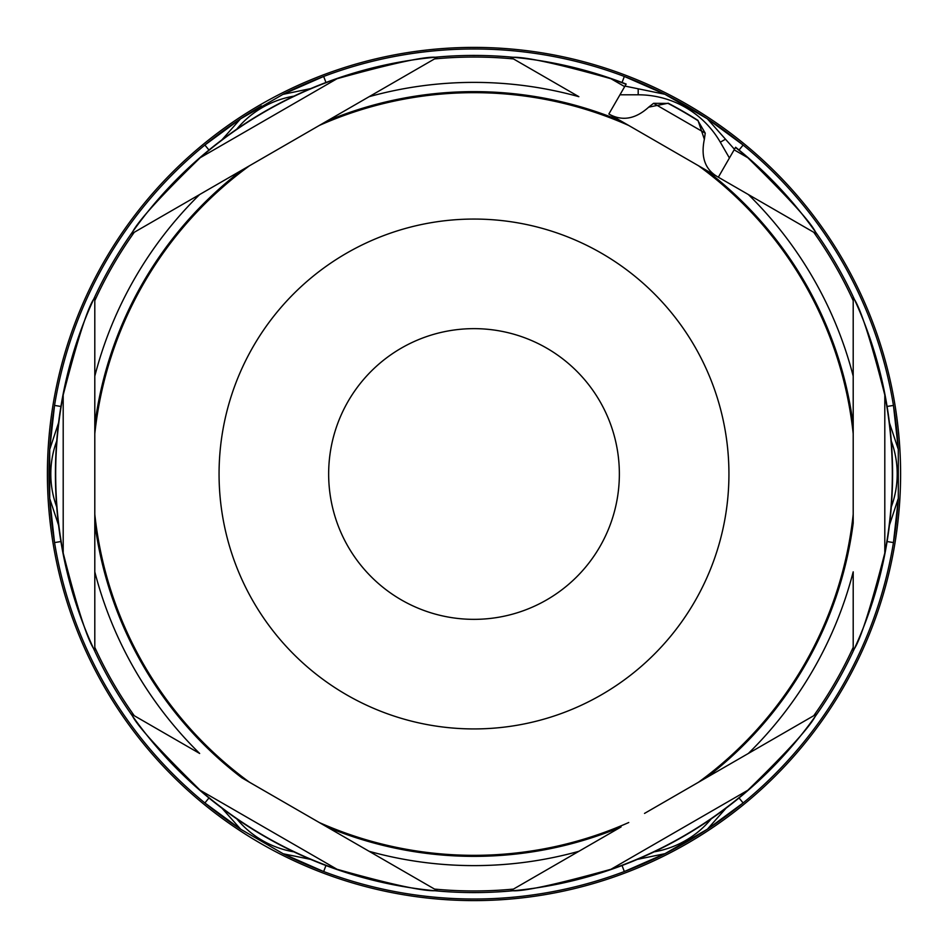 <?xml version="1.0" encoding="UTF-8"?>
<svg xmlns="http://www.w3.org/2000/svg" width="948" height="948" viewBox="0 0 948 948"><rect width="100%" height="100%" fill="white"/><g stroke="black" fill="none" stroke-linecap="round" stroke-linejoin="round"><path stroke-width="1.42" d="M619.364 474A145.364 145.364 0 0 1 401.324 599.883A145.364 145.364 0 0 1 401.324 348.117A145.364 145.364 0 0 1 619.364 474M853.2 376.155A391.619 391.619 0 0 0 748.339 194.53L718.335 177.205C705.265 170.012 700.608 157.368 704.352 139.273L698.001 120.408A418.578 418.578 0 0 0 668.221 103.213L648.705 107.148C635.409 119.164 622.125 121.451 608.865 114.009L621.082 121.06A382.364 382.364 0 0 0 326.918 121.06L434.54 58.918A416.954 416.954 0 0 1 513.461 58.918L578.861 96.684A391.619 391.619 0 0 0 369.139 96.684L241.882 170.154A382.364 382.364 0 0 0 94.8 424.905L94.8 523.095A382.364 382.364 0 0 0 241.882 777.846L326.918 826.94A382.364 382.364 0 0 0 621.082 826.94L510.901 890.563C520.523 892.246 553.881 885.148 610.986 869.269A418.329 418.329 0 0 0 747.818 790.265C789.068 750.069 811.891 724.722 816.299 714.235L706.118 777.846A382.364 382.364 0 0 0 853.2 523.095L853.2 424.905A382.364 382.364 0 0 0 706.118 170.154L813.74 232.284A416.954 416.954 0 0 1 853.2 300.635L853.2 435.689M630.373 126.428L608.865 114.009L626.035 84.277A418.329 418.329 0 0 0 610.986 78.731C555.54 63.113 522.182 56.015 510.901 57.437L513.461 58.918M513.461 889.082A416.954 416.954 0 0 1 434.54 889.082L317.58 821.549M644.51 813.42L706.118 777.846M241.882 777.846L249.549 782.278A381.333 381.333 0 0 1 94.8 514.243L94.8 571.845A391.619 391.619 0 0 0 199.661 753.47L134.261 715.716A416.954 416.954 0 0 1 94.8 647.365L94.8 523.095M434.54 58.918L437.099 57.437C427.489 55.754 394.119 62.852 337.014 78.731A418.329 418.329 0 0 0 200.182 157.735C158.932 197.931 136.109 223.278 131.701 233.765L249.549 165.722A381.333 381.333 0 0 0 94.8 433.757L94.8 297.672C88.531 305.161 77.997 337.606 63.196 394.996A418.329 418.329 0 0 0 63.196 553.004C77.392 608.829 87.927 641.263 94.8 650.328L94.8 647.365M326.918 121.06L319.251 125.48A381.333 381.333 0 0 1 628.749 125.48L621.082 121.06M853.2 523.095L853.2 514.243A381.333 381.333 0 0 1 698.451 782.278M813.74 232.284L816.299 233.765C812.946 224.593 790.122 199.246 747.818 157.735A418.329 418.329 42.2 0 0 735.494 147.473L718.335 177.205L628.749 125.48M696.827 783.214L748.339 753.47A391.619 391.619 0 0 0 853.2 571.845L853.2 650.328C859.469 642.839 870.003 610.394 884.804 553.004A418.329 418.329 0 0 0 884.804 394.996C870.608 339.183 860.085 306.737 853.2 297.672L853.2 300.635M853.2 514.195L853.2 497.333M853.2 647.365A416.954 416.954 0 0 1 813.74 715.716M134.261 715.716L131.701 714.235C135.054 723.407 157.878 748.742 200.182 790.265A418.329 418.329 0 0 0 337.014 869.269C392.448 884.887 425.818 891.985 437.099 890.563L434.54 889.082M249.585 782.301L264.196 790.739M94.8 300.635A416.954 416.954 120 0 1 134.261 232.284M735.494 147.473L735.624 147.26A418.578 418.578 0 0 1 813.538 718.785A418.578 418.578 0 0 1 246.67 825.471A418.578 418.578 0 0 1 626.154 84.064L626.035 84.277M704.352 139.273L705.241 133.158L697.918 120.645A418.329 418.329 0 0 0 668.056 103.403L653.563 103.32L648.693 107.148M706.118 170.154L682.69 156.621M56.726 506.979A94.8 94.8 0 0 1 56.726 441.021M293.927 851.861A94.8 94.8 0 0 1 236.799 818.882M711.201 818.882A94.8 94.8 0 0 1 654.073 851.861M891.274 441.021A94.8 94.8 0 0 1 891.274 506.979M619.956 94.8L638.194 94.8A94.8 94.8 0 0 1 720.302 142.2L729.415 157.996M236.799 129.118A94.8 94.8 0 0 1 293.927 96.139M637.364 859.386L664.643 853.745M283.416 853.816L310.636 859.386M221.939 808.17L240.472 828.967M49.794 498.838L58.575 525.216M58.575 422.784L49.806 449.222M240.354 119.045L221.927 139.83M310.636 88.614L283.357 94.279M664.595 94.208L624.981 86.09M734.451 149.286L707.552 119.033M898.218 449.139L889.425 422.784M889.425 525.216L898.171 498.755M707.611 828.955L726.061 808.17M887.091 406.455L893.454 405.412L898.289 449.127L898.301 498.778L893.454 542.588L887.091 541.545M739.037 797.967L743.125 802.956L707.67 829.026L664.678 853.84L624.329 871.544L622.042 865.524M898.301 498.778A425.024 425.024 0 0 1 323.671 871.544L283.393 853.887L240.401 829.062L204.875 802.956L208.963 797.967M325.958 865.524L323.671 871.544A425.024 425.024 0 0 1 283.393 853.887M60.909 541.545L54.546 542.588L49.711 498.849L49.699 449.21M240.401 829.062A425.024 425.024 0 0 1 54.546 405.412L60.909 406.455M49.699 449.198L54.546 405.412A425.024 425.024 0 0 1 204.875 145.044L240.318 118.986L283.31 94.16L323.671 76.456L325.958 82.476M208.963 150.033L204.875 145.044A425.024 425.024 0 0 1 261.458 105.939M622.042 82.476L624.329 76.456L664.631 94.125L707.611 118.938M283.31 94.16A425.024 425.024 0 0 1 743.125 145.044L739.037 150.033M707.635 118.95L743.125 145.044A425.024 425.024 0 0 1 898.289 449.127M900.6 474A426.6 426.6 0 0 1 260.7 843.447A426.6 426.6 0 0 1 260.7 104.553A426.6 426.6 0 0 1 900.6 474M253.223 346.53A254.929 254.929 0 0 0 474 728.929A254.929 254.929 0 0 0 694.777 346.53A254.929 254.929 0 0 0 253.223 346.53M610.986 78.731L624.673 86.635M369.139 851.316A391.619 391.619 0 0 0 578.861 851.316M628.749 822.52A381.333 381.333 0 0 1 319.251 822.52M199.661 194.53A391.619 391.619 0 0 0 94.8 376.155M200.182 157.735L337.014 78.731M698.451 165.722A381.333 381.333 0 0 1 853.2 433.757M884.804 394.996L884.804 553.004M747.818 790.265L610.986 869.269M337.014 869.269L200.182 790.265M63.196 553.004L63.196 394.996M653.563 103.32L705.241 133.158M734.131 149.831L747.818 157.735M638.194 88.804L638.194 94.8M720.302 142.2L725.493 139.202"/></g></svg>
